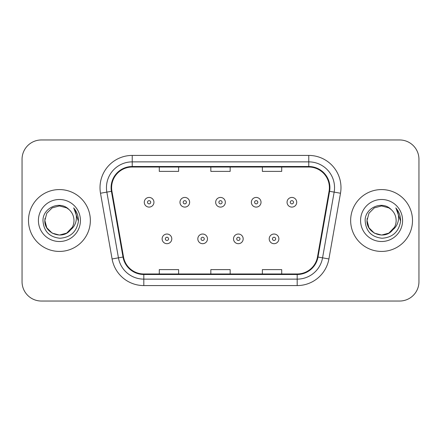 <?xml version="1.0" encoding="UTF-8"?>
<svg xmlns="http://www.w3.org/2000/svg" width="441" height="441" viewBox="0 0 441 441"><rect width="100%" height="100%" fill="white"/><g stroke="black" fill="none" stroke-linecap="round" stroke-linejoin="round"><path stroke-width="0.66" d="M28.494 220.5A30.925 30.925 0 0 0 59.419 251.425A30.925 30.925 0 0 0 90.35 220.5A30.925 30.925 0 0 0 59.419 189.575A30.925 30.925 0 0 0 28.494 220.5A30.925 30.925 0 0 0 59.419 251.425A30.925 30.925 0 0 0 90.35 220.5A30.925 30.925 0 0 0 59.419 189.575A30.925 30.925 0 0 0 28.494 220.5M350.65 220.5A30.925 30.925 0 0 0 381.581 251.425A30.925 30.925 0 0 0 412.506 220.5A30.925 30.925 0 0 0 381.581 189.575A30.925 30.925 0 0 0 350.65 220.5A30.925 30.925 0 0 0 381.581 251.425A30.925 30.925 0 0 0 412.506 220.5A30.925 30.925 0 0 0 381.581 189.575A30.925 30.925 0 0 0 350.65 220.5M111.612 187.64A20.617 20.617 0 0 1 132.228 167.023L308.772 167.023A20.617 20.617 0 0 1 329.074 191.218L317.487 256.943A20.617 20.617 0 0 1 297.184 273.977L143.816 273.977A20.617 20.617 0 0 1 123.513 256.943L111.926 191.218A20.617 20.617 0 0 1 111.612 187.64M111.093 187.64A21.135 21.135 0 0 0 111.413 191.311L123.006 257.031A21.135 21.135 0 0 0 143.816 274.495L297.184 274.495A21.135 21.135 0 0 0 317.994 257.031L329.587 191.311A21.135 21.135 0 0 0 308.772 166.505L132.228 166.505A21.135 21.135 0 0 0 111.093 187.64M100.504 193.235A32.215 32.215 0 0 1 132.228 155.425L308.772 155.425A32.215 32.215 0 0 1 340.496 193.235L328.909 258.955A32.215 32.215 0 0 1 297.184 285.575L143.816 285.575A32.215 32.215 0 0 1 112.091 258.955L100.504 193.235L106.849 192.116A25.771 25.771 0 0 1 132.228 161.869L308.772 161.869A25.771 25.771 0 0 1 334.151 192.116L322.564 257.836A25.771 25.771 0 0 1 297.184 279.131L143.816 279.131A25.771 25.771 0 0 1 118.436 257.836L106.849 192.116A25.771 25.771 0 0 1 106.457 187.64M418.95 159.289A19.327 19.327 0 0 0 399.623 139.962L41.377 139.962A19.327 19.327 0 0 0 22.05 159.289L22.05 281.711A19.327 19.327 0 0 0 41.377 301.038L399.623 301.038A19.327 19.327 0 0 0 418.95 281.711L418.95 159.289L418.95 281.711M210.837 167.023L210.837 171.384L230.163 171.384L230.163 167.023M159.289 167.023L159.289 171.384L178.622 171.384L178.622 167.023M262.378 167.023L262.378 171.384L281.711 171.384L281.711 167.023M230.163 273.977L230.163 269.616L210.837 269.616L210.837 273.977M178.622 273.977L178.622 269.616L159.289 269.616L159.289 273.977M281.711 273.977L281.711 269.616L262.378 269.616L262.378 273.977M22.05 159.289L22.05 281.711M399.623 139.962L41.377 139.962M41.377 301.038L399.623 301.038M153.942 202.265A4.834 4.834 0 0 1 149.108 207.099A4.834 4.834 0 0 1 144.279 202.265A4.834 4.834 0 0 1 149.108 197.436A4.834 4.834 0 0 1 153.942 202.265A4.834 4.834 0 0 0 149.108 197.436A4.834 4.834 0 0 0 144.279 202.265M162.123 238.862A4.834 4.834 0 0 1 166.957 234.033A4.834 4.834 0 0 1 171.792 238.862A4.834 4.834 0 0 1 166.957 243.697A4.834 4.834 0 0 1 162.123 238.862A4.834 4.834 0 0 0 166.957 243.697A4.834 4.834 0 0 0 171.792 238.862M189.636 202.265A4.834 4.834 0 0 1 184.807 207.099A4.834 4.834 0 0 1 179.972 202.265A4.834 4.834 0 0 1 184.807 197.436A4.834 4.834 0 0 1 189.636 202.265A4.834 4.834 0 0 0 184.807 197.436A4.834 4.834 0 0 0 179.972 202.265M225.334 202.265A4.834 4.834 0 0 1 220.5 207.099A4.834 4.834 0 0 1 215.666 202.265A4.834 4.834 0 0 1 220.5 197.436A4.834 4.834 0 0 1 225.334 202.265A4.834 4.834 0 0 0 220.5 197.436A4.834 4.834 0 0 0 215.666 202.265M261.028 202.265A4.834 4.834 0 0 1 256.193 207.099A4.834 4.834 0 0 1 251.364 202.265A4.834 4.834 0 0 1 256.193 197.436A4.834 4.834 0 0 1 261.028 202.265A4.834 4.834 0 0 0 256.193 197.436A4.834 4.834 0 0 0 251.364 202.265M296.721 202.265A4.834 4.834 0 0 1 291.892 207.099A4.834 4.834 0 0 1 287.058 202.265A4.834 4.834 0 0 1 291.892 197.436A4.834 4.834 0 0 1 296.721 202.265A4.834 4.834 0 0 0 291.892 197.436A4.834 4.834 0 0 0 287.058 202.265M197.822 238.862A4.834 4.834 0 0 1 202.651 234.033A4.834 4.834 0 0 1 207.485 238.862A4.834 4.834 0 0 1 202.651 243.697A4.834 4.834 0 0 1 197.822 238.862A4.834 4.834 0 0 0 202.651 243.697A4.834 4.834 0 0 0 207.485 238.862M233.515 238.862A4.834 4.834 0 0 1 238.349 234.033A4.834 4.834 0 0 1 243.178 238.862A4.834 4.834 0 0 1 238.349 243.697A4.834 4.834 0 0 1 233.515 238.862A4.834 4.834 0 0 0 238.349 243.697A4.834 4.834 0 0 0 243.178 238.862M269.208 238.862A4.834 4.834 0 0 1 274.043 234.033A4.834 4.834 0 0 1 278.877 238.862A4.834 4.834 0 0 1 274.043 243.697A4.834 4.834 0 0 1 269.208 238.862A4.834 4.834 0 0 0 274.043 243.697A4.834 4.834 0 0 0 278.877 238.862M66.701 233.113A14.564 14.564 0 0 0 73.983 220.5C73.901 216.107 72.225 212.435 68.961 209.497C60.004 200.12 42.816 207.854 42.975 220.5C43.631 231.134 49.271 237.054 59.888 238.256C70.345 237.501 76.508 231.944 78.382 221.591L78.415 220.5C78.36 215.721 76.773 211.526 73.647 207.915C76.023 211.812 76.861 216.007 76.161 220.5C75.499 224.276 73.675 227.352 70.687 229.733C72.848 227.038 73.95 223.962 73.983 220.5M72.357 227.192L66.701 233.113L59.419 235.064L52.137 233.113L46.807 227.782L44.855 220.5L46.807 227.782L52.137 233.113L59.419 235.064L66.701 233.113L70.284 230.202L66.701 233.113L59.419 235.064L52.137 233.113L46.807 227.782L44.855 220.5L46.807 227.782L52.137 233.113L59.419 235.064L66.701 233.113L70.51 229.943L66.701 233.113L59.419 235.064L52.137 233.113L46.807 227.782L44.855 220.5L46.807 227.782L52.137 233.113L59.419 235.064L66.701 233.113L72.357 227.192L70.659 229.767L72.357 227.192L66.701 233.113L59.419 235.064L52.137 233.113L46.807 227.782L44.855 220.5L46.807 227.782L52.137 233.113L59.419 235.064L66.701 233.113L72.357 227.192L70.284 230.202L66.701 233.113L59.419 235.064L52.137 233.113L46.807 227.782L44.855 220.5L46.807 213.218L52.137 207.887L59.419 205.936L66.701 207.887L68.961 209.497L66.701 207.887L59.419 205.936L52.137 207.887L46.807 213.218L44.855 220.5L46.807 213.218L52.137 207.887M45.015 218.345L44.855 220.5L46.807 213.218L52.137 207.887L59.419 205.936L66.701 207.887L68.961 209.497L66.701 207.887L59.419 205.936L52.137 207.887L46.807 213.218L44.855 220.5C44.111 233.41 62.374 240.218 70.284 230.202L70.687 229.733M38.411 220.5A21.008 21.008 0 0 0 59.419 241.508A21.008 21.008 0 0 0 80.427 220.5A21.008 21.008 0 0 0 59.419 199.492A21.008 21.008 0 0 0 38.411 220.5M73.79 208.075L78.404 221.051M389.056 232.997L388.863 233.113A14.564 14.564 0 0 0 396.145 220.5C396.062 216.107 394.386 212.435 391.123 209.497C382.165 200.12 364.977 207.854 365.137 220.5C365.793 231.134 371.427 237.054 382.049 238.256C392.507 237.501 398.67 231.944 400.544 221.591L400.577 220.5C400.522 215.721 398.929 211.526 395.803 207.915C398.184 211.812 399.017 216.007 398.317 220.5C397.655 224.276 395.831 227.352 392.843 229.733C395.009 227.038 396.112 223.962 396.145 220.5M392.666 229.943L388.863 233.113L381.581 235.064L374.299 233.113L368.968 227.782L367.017 220.5L368.968 227.782L374.299 233.113L381.581 235.064L388.863 233.113L392.666 229.943L388.863 233.113L381.581 235.064L374.299 233.113L368.968 227.782L367.017 220.5L368.968 227.782L374.299 233.113L381.581 235.064L388.863 233.113L394.519 227.192L392.843 229.733L394.519 227.192L388.863 233.113L381.581 235.064L374.299 233.113L368.968 227.782L367.017 220.5L368.968 213.218L374.299 207.887L381.581 205.936L388.863 207.887L391.123 209.497L388.863 207.887L381.581 205.936L374.299 207.887L368.968 213.218L367.017 220.5L368.968 213.218L374.299 207.887L381.581 205.936L388.863 207.887L391.123 209.497M394.519 227.192L392.843 229.733L394.519 227.192L388.863 233.113L381.581 235.064L374.299 233.113L368.968 227.782L367.017 220.5L368.968 227.782L374.299 233.113L381.581 235.064L388.863 233.113L392.44 230.202L389.127 232.958M392.771 229.822L388.863 233.113L381.581 235.064L374.299 233.113L368.968 227.782L367.017 220.5L367.177 218.345M367.017 220.5C366.267 233.41 384.535 240.218 392.44 230.202L392.843 229.733M360.573 220.5A21.008 21.008 0 0 0 381.581 241.508A21.008 21.008 0 0 0 402.589 220.5A21.008 21.008 0 0 0 381.581 199.492A21.008 21.008 0 0 0 360.573 220.5M395.946 208.075L400.566 221.051M308.772 155.425L308.772 166.505M106.849 192.116L111.413 191.311M143.816 285.575L143.816 274.495M297.184 274.495L297.184 285.575M317.994 257.031L328.909 258.955M112.091 258.955L123.006 257.031M329.587 191.311L340.496 193.235M132.228 155.425L132.228 166.505M147.498 202.265A1.61 1.61 0 0 0 149.108 203.874A1.61 1.61 0 0 0 150.723 202.265A1.61 1.61 0 0 0 149.108 200.655A1.61 1.61 0 0 0 147.498 202.265M168.567 238.862A1.61 1.61 0 0 0 166.957 237.252A1.61 1.61 0 0 0 165.347 238.862A1.61 1.61 0 0 0 166.957 240.472A1.61 1.61 0 0 0 168.567 238.862M183.191 202.265A1.61 1.61 0 0 0 184.807 203.874A1.61 1.61 0 0 0 186.416 202.265A1.61 1.61 0 0 0 184.807 200.655A1.61 1.61 0 0 0 183.191 202.265M218.89 202.265A1.61 1.61 0 0 0 220.5 203.874A1.61 1.61 0 0 0 222.11 202.265A1.61 1.61 0 0 0 220.5 200.655A1.61 1.61 0 0 0 218.89 202.265M254.584 202.265A1.61 1.61 0 0 0 256.193 203.874A1.61 1.61 0 0 0 257.809 202.265A1.61 1.61 0 0 0 256.193 200.655A1.61 1.61 0 0 0 254.584 202.265M290.277 202.265A1.61 1.61 0 0 0 291.892 203.874A1.61 1.61 0 0 0 293.502 202.265A1.61 1.61 0 0 0 291.892 200.655A1.61 1.61 0 0 0 290.277 202.265M204.266 238.862A1.61 1.61 0 0 0 202.651 237.252A1.61 1.61 0 0 0 201.041 238.862A1.61 1.61 0 0 0 202.651 240.472A1.61 1.61 0 0 0 204.266 238.862M239.959 238.862A1.61 1.61 0 0 0 238.349 237.252A1.61 1.61 0 0 0 236.734 238.862A1.61 1.61 0 0 0 238.349 240.472A1.61 1.61 0 0 0 239.959 238.862M275.653 238.862A1.61 1.61 0 0 0 274.043 237.252A1.61 1.61 0 0 0 272.433 238.862A1.61 1.61 0 0 0 274.043 240.472A1.61 1.61 0 0 0 275.653 238.862"/></g></svg>
